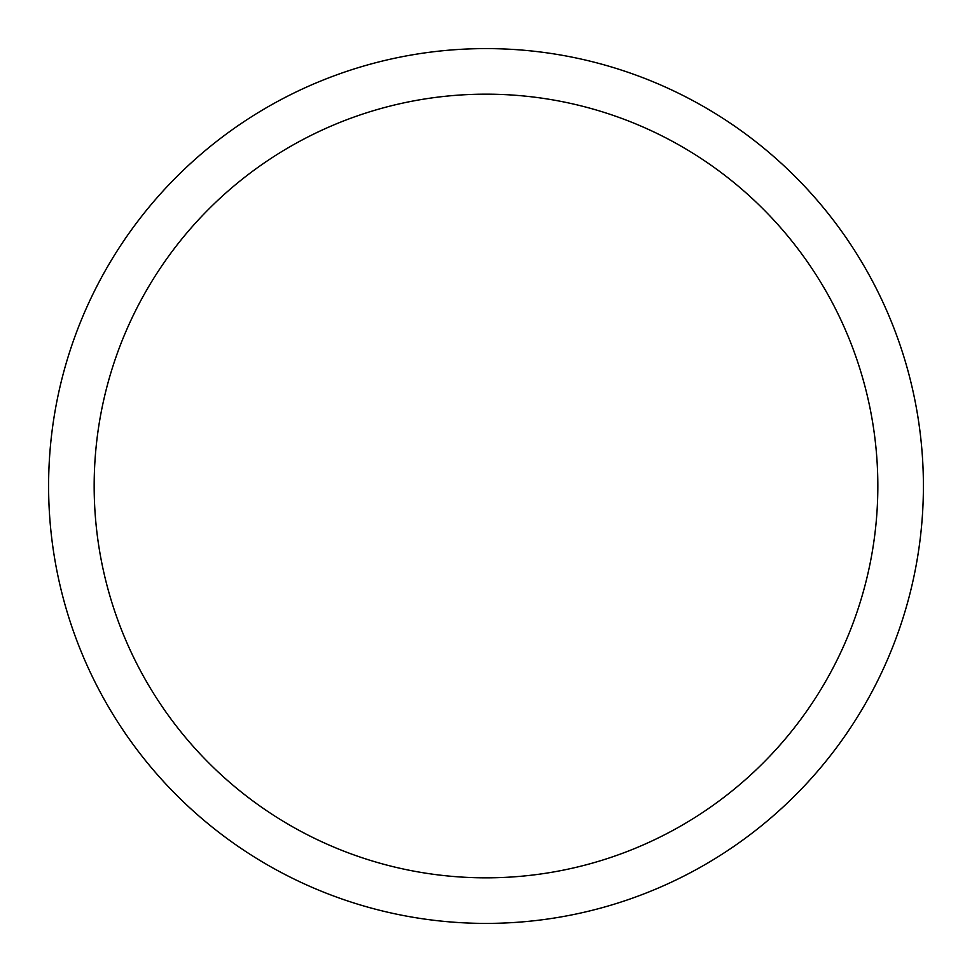 <?xml version="1.0" encoding="UTF-8"?>
<svg xmlns="http://www.w3.org/2000/svg" width="972" height="972" viewBox="0 0 972 972"><rect width="100%" height="100%" fill="white"/><g stroke="black" fill="none" stroke-linecap="round" stroke-linejoin="round"><path stroke-width="1.46" d="M486 48.6A437.4 437.4 0 0 1 923.4 486A437.4 437.4 0 0 1 486 923.4A437.4 437.4 0 0 1 48.6 486A437.4 437.4 0 0 1 486 48.6M486 94.163A391.838 391.838 0 0 1 877.838 486A391.838 391.838 0 0 1 486 877.838A391.838 391.838 0 0 1 94.163 486A391.838 391.838 0 0 1 486 94.163"/></g></svg>
